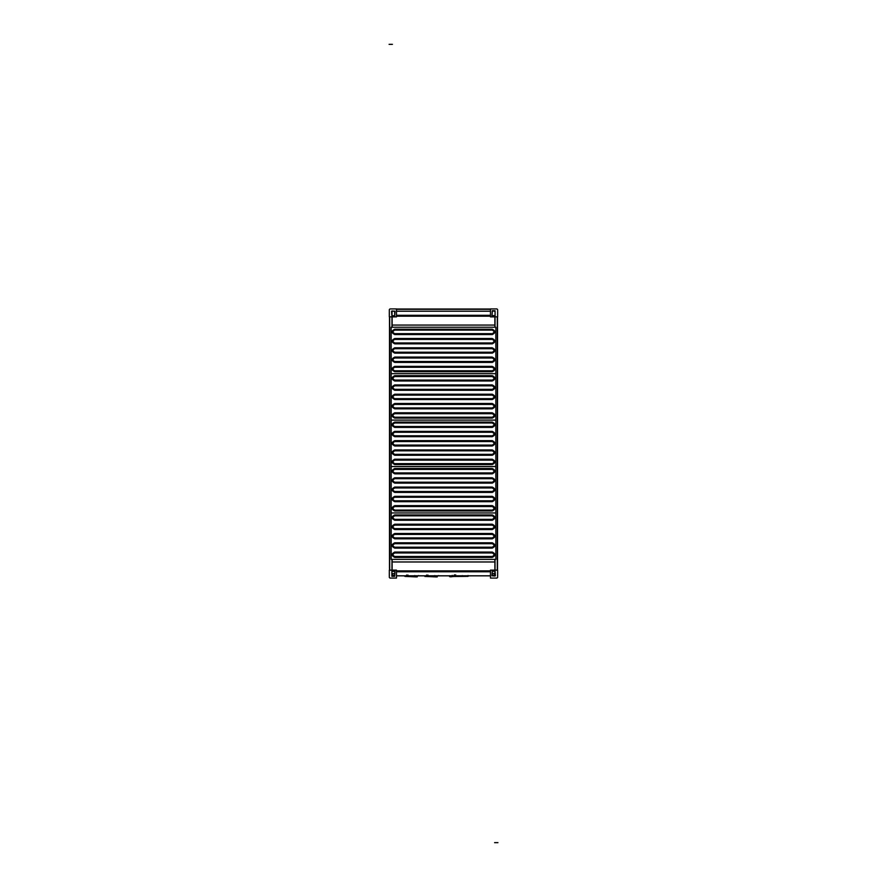 <?xml version="1.0" encoding="UTF-8"?>
<svg xmlns="http://www.w3.org/2000/svg" width="887" height="887" viewBox="0 0 887 887"><rect width="100%" height="100%" fill="white"/><g stroke="black" fill="none" stroke-linecap="round" stroke-linejoin="round"><path stroke-width="1.33" d="M497.518 316.859L497.518 570.141L497.496 316.859M494.835 561.981L494.835 559.375M494.835 327.248L494.835 325.074M389.46 567.602L389.637 570.141M450.696 576.517L468.059 576.35L468.059 575.552L468.059 576.35L468.059 575.552L468.059 576.35L462.327 576.328L462.327 575.619M462.138 575.996L468.059 576.35M462.216 576.284L456.938 576.262L462.216 576.284M449.687 576.683L449.709 575.707L450.053 576.583M450.33 576.75L451.295 576.75L450.33 576.75M456.927 575.973L451.295 576.75M449.897 576.24L450.784 576.24L449.897 576.24L450.784 576.24L450.341 576.683L450.175 575.829M437.103 576.428L436.216 576.428C437.18 576.428 437.18 576.428 436.216 576.428L437.291 576.872L437.28 575.896L437.291 576.872M434.752 575.619L435.949 576.428L438.566 575.619M417.112 576.406L416.225 576.406C417.189 576.406 417.189 576.406 416.225 576.406L416.957 576.738M414.75 575.585L415.959 576.406L418.575 575.596M417.3 576.849L417.289 575.874L416.945 576.75M416.313 576.683L404.86 576.395L416.668 576.916M436.304 576.705L424.851 576.417L436.659 576.938M407.942 575.02L407.577 575.996L406.601 575.02M427.933 575.042L427.567 576.018L426.592 575.042M448.412 575.863L451.051 576.24L452.259 575.43M452.248 575.874L451.051 575.863M451.039 576.24L449.631 575.863M455.685 574.865L455.33 575.84L454.355 574.865M389.326 577.426L389.992 578.091L389.326 577.426L389.992 578.091L396.478 578.091L396.478 570.141L389.326 570.141L389.326 576.916M394.97 571.383L391.888 570.873L391.888 576.295L394.66 576.295L394.97 571.383L394.527 576.029L391.866 575.774L391.866 571.383L394.682 571.383M497.629 576.916L497.629 570.141L490.478 570.141L490.478 578.091L496.964 578.091L497.629 577.426M491.986 575.774L492.296 570.873L495.068 570.873L495.378 575.774L491.986 575.774L494.935 576.029L494.935 571.128L492.274 571.383L492.274 575.774M396.467 575.829L490.533 575.829M392.121 570.197L392.121 561.981L494.879 561.981L494.879 570.197M490.478 309.042L396.478 309.042M490.533 311.237L396.478 311.237M494.879 316.859L494.879 325.074L392.121 325.074L392.121 316.859M389.326 310.084L389.326 316.859L396.478 316.859L396.478 308.909L389.992 308.909L389.326 309.574M394.97 311.226L394.66 316.127L391.888 316.127L391.577 311.226L394.97 311.226L392.021 310.971L392.021 315.872L394.682 315.617L394.682 311.226M497.629 309.574L496.964 308.909L497.629 309.574L496.964 308.909L490.478 308.909L490.478 316.859L497.629 316.859L497.629 310.084M491.986 315.617L495.068 316.127L495.068 310.705L492.296 310.705L491.986 315.617L492.429 310.971L495.09 311.226L495.09 315.617L492.274 315.617M389.504 570.141L389.504 316.859L389.482 567.48M392.165 325.074L392.165 327.248M392.165 559.375L392.165 561.981M492.285 556.504L394.715 556.504C392.442 555.329 392.442 554.142 394.715 552.967L492.285 552.967C494.558 554.142 494.558 555.329 492.285 556.504L492.285 557.402L394.715 557.402C391.278 555.628 391.278 553.843 394.715 552.069L492.285 552.069C495.722 553.843 495.722 555.628 492.285 557.402M492.285 547.224L394.715 547.224C392.442 546.037 392.442 544.862 394.715 543.687L492.285 543.687C494.558 544.862 494.558 546.037 492.285 547.224L492.285 548.111L394.715 548.111C391.278 546.337 391.278 544.563 394.715 542.789L492.285 542.789C495.722 544.563 495.722 546.337 492.285 548.111M492.285 528.652L394.715 528.652C392.442 527.466 392.442 526.29 394.715 525.115L492.285 525.115C494.558 526.29 494.558 527.466 492.285 528.652L492.285 529.55L394.715 529.55C391.278 527.765 391.278 525.991 394.715 524.217L492.285 524.217C495.722 525.991 495.722 527.765 492.285 529.55M492.285 519.361L394.715 519.361C392.442 518.185 392.442 517.01 394.715 515.824L492.285 515.824C494.558 517.01 494.558 518.185 492.285 519.361L492.285 520.259L394.715 520.259C391.278 518.485 391.278 516.711 394.715 514.926L492.285 514.926C495.722 516.711 495.722 518.485 492.285 520.259M492.285 537.932L394.715 537.932C392.442 536.757 392.442 535.571 394.715 534.395L492.285 534.395C494.558 535.571 494.558 536.757 492.285 537.932L492.285 538.83L394.715 538.83C391.278 537.056 391.278 535.271 394.715 533.497L492.285 533.497C495.722 535.271 495.722 537.056 492.285 538.83M495.833 559.375L495.833 512.952L391.167 512.952L391.167 559.375L495.833 559.375M492.285 510.08L394.715 510.08C392.442 508.894 392.442 507.719 394.715 506.544L492.285 506.544C494.558 507.719 494.558 508.894 492.285 510.08L492.285 510.979L394.715 510.979C391.278 509.193 391.278 507.419 394.715 505.645L492.285 505.645C495.722 507.419 495.722 509.193 492.285 510.979M492.285 500.789L394.715 500.789C392.442 499.614 392.442 498.439 394.715 497.252L492.285 497.252C494.558 498.439 494.558 499.614 492.285 500.789L492.285 501.687L394.715 501.687C391.278 499.913 391.278 498.139 394.715 496.354L492.285 496.354C495.722 498.139 495.722 499.913 492.285 501.687M492.285 482.218L394.715 482.218C392.442 481.042 392.442 479.867 394.715 478.692L492.285 478.692C494.558 479.867 494.558 481.042 492.285 482.218L492.285 483.116L394.715 483.116C391.278 481.342 391.278 479.568 394.715 477.794L492.285 477.794C495.722 479.568 495.722 481.342 492.285 483.116M492.285 472.937L394.715 472.937C392.442 471.762 392.442 470.576 394.715 469.4L492.285 469.4C494.558 470.576 494.558 471.762 492.285 472.937L492.285 473.835L394.715 473.835C391.278 472.061 391.278 470.276 394.715 468.502L492.285 468.502C495.722 470.276 495.722 472.061 492.285 473.835M492.285 491.509L394.715 491.509C392.442 490.334 392.442 489.147 394.715 487.972L492.285 487.972C494.558 489.147 494.558 490.334 492.285 491.509L492.285 492.407L394.715 492.407C391.278 490.633 391.278 488.848 394.715 487.074L492.285 487.074C495.722 488.848 495.722 490.633 492.285 492.407M495.833 512.952L495.833 466.529L391.167 466.529L391.167 512.952L495.833 512.952M492.285 463.657L394.715 463.657C392.442 462.471 392.442 461.295 394.715 460.12L492.285 460.12C494.558 461.295 494.558 462.471 492.285 463.657L492.285 464.555L394.715 464.555C391.278 462.77 391.278 460.996 394.715 459.222L492.285 459.222C495.722 460.996 495.722 462.77 492.285 464.555M492.285 454.366L394.715 454.366C392.442 453.19 392.442 452.015 394.715 450.829L492.285 450.829C494.558 452.015 494.558 453.19 492.285 454.366L492.285 455.264L394.715 455.264C391.278 453.49 391.278 451.716 394.715 449.931L492.285 449.931C495.722 451.716 495.722 453.49 492.285 455.264M492.285 435.794L394.715 435.794C392.442 434.619 392.442 433.444 394.715 432.257L492.285 432.257C494.558 433.444 494.558 434.619 492.285 435.794L492.285 436.692L394.715 436.692C391.278 434.918 391.278 433.144 394.715 431.359L492.285 431.359C495.722 433.144 495.722 434.918 492.285 436.692M492.285 426.514L394.715 426.514C392.442 425.328 392.442 424.152 394.715 422.977L492.285 422.977C494.558 424.152 494.558 425.328 492.285 426.514L492.285 427.412L394.715 427.412C391.278 425.627 391.278 423.853 394.715 422.079L492.285 422.079C495.722 423.853 495.722 425.627 492.285 427.412M492.285 445.086L394.715 445.086C392.442 443.899 392.442 442.724 394.715 441.549L492.285 441.549C494.558 442.724 494.558 443.899 492.285 445.086L492.285 445.984L394.715 445.984C391.278 444.199 391.278 442.425 394.715 440.651L492.285 440.651C495.722 442.425 495.722 444.199 492.285 445.984M495.833 466.529L495.833 420.105L391.167 420.105L391.167 466.529L495.833 466.529M492.285 417.223L394.715 417.223C392.442 416.047 392.442 414.872 394.715 413.686L492.285 413.686C494.558 414.872 494.558 416.047 492.285 417.223L492.285 418.121L394.715 418.121C391.278 416.347 391.278 414.573 394.715 412.788L492.285 412.788C495.722 414.573 495.722 416.347 492.285 418.121M492.285 407.942L394.715 407.942C392.442 406.767 392.442 405.581 394.715 404.405L492.285 404.405C494.558 405.581 494.558 406.767 492.285 407.942L492.285 408.84L394.715 408.84C391.278 407.066 391.278 405.281 394.715 403.507L492.285 403.507C495.722 405.281 495.722 407.066 492.285 408.84M492.285 389.371L394.715 389.371C392.442 388.196 392.442 387.009 394.715 385.834L492.285 385.834C494.558 387.009 494.558 388.196 492.285 389.371L492.285 390.269L394.715 390.269C391.278 388.495 391.278 386.71 394.715 384.936L492.285 384.936C495.722 386.71 495.722 388.495 492.285 390.269M492.285 380.091L394.715 380.091C392.442 378.904 392.442 377.729 394.715 376.554L492.285 376.554C494.558 377.729 494.558 378.904 492.285 380.091L492.285 380.989L394.715 380.989C391.278 379.204 391.278 377.43 394.715 375.656L492.285 375.656C495.722 377.43 495.722 379.204 492.285 380.989M492.285 398.651L394.715 398.651C392.442 397.476 392.442 396.301 394.715 395.125L492.285 395.125C494.558 396.301 494.558 397.476 492.285 398.651L492.285 399.549L394.715 399.549C391.278 397.775 391.278 396.001 394.715 394.227L492.285 394.227C495.722 396.001 495.722 397.775 492.285 399.549M495.833 420.105L495.833 373.671L391.167 373.671L391.167 420.105L495.833 420.105M492.285 370.799L394.715 370.799C392.442 369.624 392.442 368.449 394.715 367.262L492.285 367.262C494.558 368.449 494.558 369.624 492.285 370.799L492.285 371.697L394.715 371.697C391.278 369.923 391.278 368.149 394.715 366.364L492.285 366.364C495.722 368.149 495.722 369.923 492.285 371.697M492.285 361.519L394.715 361.519C392.442 360.333 392.442 359.157 394.715 357.982L492.285 357.982C494.558 359.157 494.558 360.333 492.285 361.519L492.285 362.417L394.715 362.417C391.278 360.632 391.278 358.858 394.715 357.084L492.285 357.084C495.722 358.858 495.722 360.632 492.285 362.417M492.285 342.947L394.715 342.947C392.442 341.761 392.442 340.586 394.715 339.411L492.285 339.411C494.558 340.586 494.558 341.761 492.285 342.947L492.285 343.846L394.715 343.846C391.278 342.06 391.278 340.286 394.715 338.512L492.285 338.512C495.722 340.286 495.722 342.06 492.285 343.846M492.285 333.656L394.715 333.656C392.442 332.481 392.442 331.306 394.715 330.119L492.285 330.119C494.558 331.306 494.558 332.481 492.285 333.656L492.285 334.554L394.715 334.554C391.278 332.78 391.278 331.006 394.715 329.221L492.285 329.221C495.722 331.006 495.722 332.78 492.285 334.554M492.285 352.228L394.715 352.228C392.442 351.052 392.442 349.877 394.715 348.691L492.285 348.691C494.558 349.877 494.558 351.052 492.285 352.228L492.285 353.126L394.715 353.126C391.278 351.352 391.278 349.578 394.715 347.793L492.285 347.793C495.722 349.578 495.722 351.352 492.285 353.126M495.833 373.671L495.833 327.248L391.167 327.248L391.167 373.671L495.833 373.671M494.591 842.65L497.929 842.65L494.591 842.65M392.409 44.35L389.071 44.35L392.409 44.35M495.035 570.141L495.035 559.375M495.035 327.248L495.035 316.859M497.297 570.141L497.297 316.859M394.682 575.297L392.353 575.297L392.353 573.612L394.682 573.612M492.274 573.512L494.636 573.512L494.624 575.197L492.274 575.197M396.467 571.76L490.533 571.76M396.467 571.527L490.533 571.527M396.467 570.984L490.533 570.984M396.467 570.873L490.533 570.873M490.478 309.308L396.478 309.308M490.533 315.306L396.478 315.306M490.533 315.539L396.478 315.539M490.533 316.071L396.478 316.071M490.533 316.193L396.478 316.193M391.965 316.859L391.965 327.248M391.965 559.375L391.965 570.141M389.703 316.859L389.703 570.141M394.715 557.402L394.715 556.504M394.715 552.069L394.715 552.967M492.285 552.069L492.285 552.967M394.715 548.111L394.715 547.224M394.715 542.789L394.715 543.687M492.285 542.789L492.285 543.687M394.715 529.55L394.715 528.652M394.715 524.217L394.715 525.115M492.285 524.217L492.285 525.115M394.715 520.259L394.715 519.361M394.715 514.926L394.715 515.824M492.285 514.926L492.285 515.824M394.715 538.83L394.715 537.932M394.715 533.497L394.715 534.395M492.285 533.497L492.285 534.395M394.715 510.979L394.715 510.08M394.715 505.645L394.715 506.544M492.285 505.645L492.285 506.544M394.715 501.687L394.715 500.789M394.715 496.354L394.715 497.252M492.285 496.354L492.285 497.252M394.715 483.116L394.715 482.218M394.715 477.794L394.715 478.692M492.285 477.794L492.285 478.692M394.715 473.835L394.715 472.937M394.715 468.502L394.715 469.4M492.285 468.502L492.285 469.4M394.715 492.407L394.715 491.509M394.715 487.074L394.715 487.972M492.285 487.074L492.285 487.972M394.715 464.555L394.715 463.657M394.715 459.222L394.715 460.12M492.285 459.222L492.285 460.12M394.715 455.264L394.715 454.366M394.715 449.931L394.715 450.829M492.285 449.931L492.285 450.829M394.715 436.692L394.715 435.794M394.715 431.359L394.715 432.257M492.285 431.359L492.285 432.257M394.715 427.412L394.715 426.514M394.715 422.079L394.715 422.977M492.285 422.079L492.285 422.977M394.715 445.984L394.715 445.086M394.715 440.651L394.715 441.549M492.285 440.651L492.285 441.549M394.715 418.121L394.715 417.223M394.715 412.788L394.715 413.686M492.285 412.788L492.285 413.686M394.715 408.84L394.715 407.942M394.715 403.507L394.715 404.405M492.285 403.507L492.285 404.405M394.715 390.269L394.715 389.371M394.715 384.936L394.715 385.834M492.285 384.936L492.285 385.834M394.715 380.989L394.715 380.091M394.715 375.656L394.715 376.554M492.285 375.656L492.285 376.554M394.715 399.549L394.715 398.651M394.715 394.227L394.715 395.125M492.285 394.227L492.285 395.125M394.715 371.697L394.715 370.799M394.715 366.364L394.715 367.262M492.285 366.364L492.285 367.262M394.715 362.417L394.715 361.519M394.715 357.084L394.715 357.982M492.285 357.084L492.285 357.982M394.715 343.846L394.715 342.947M394.715 338.512L394.715 339.411M492.285 338.512L492.285 339.411M394.715 334.554L394.715 333.656M394.715 329.221L394.715 330.119M492.285 329.221L492.285 330.119M394.715 353.126L394.715 352.228M394.715 347.793L394.715 348.691M492.285 347.793L492.285 348.691"/></g></svg>
